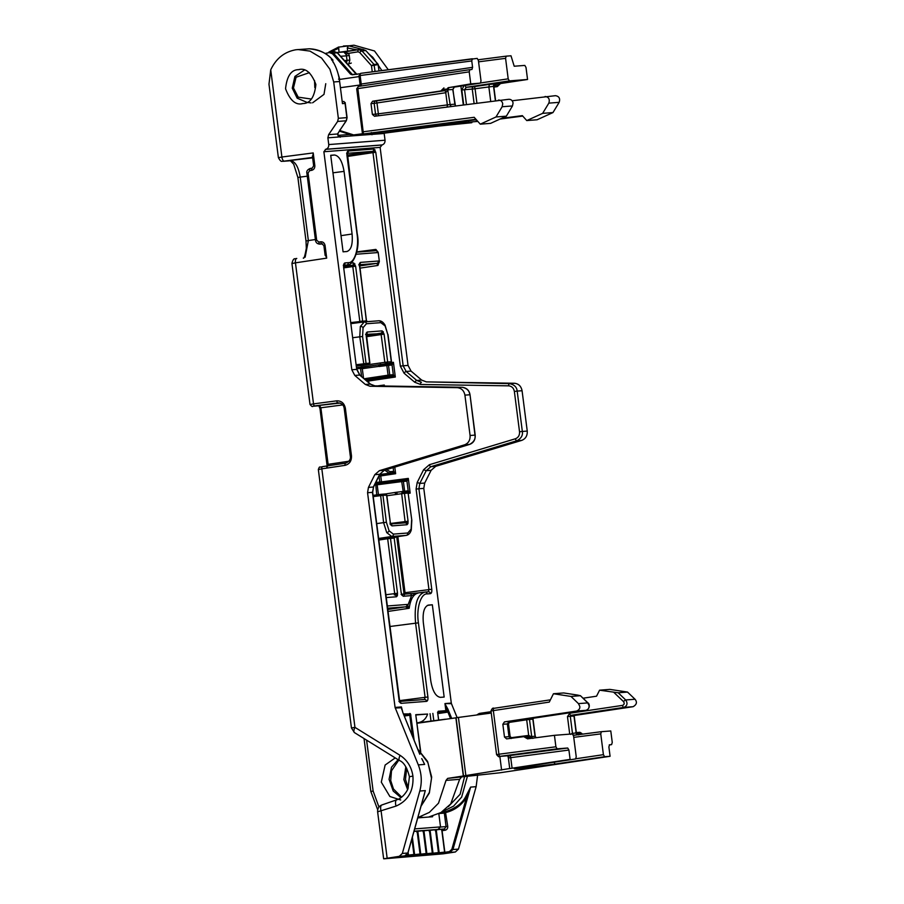 <?xml version="1.0" encoding="UTF-8"?>
<svg xmlns="http://www.w3.org/2000/svg" width="904" height="904" viewBox="0 0 904 904"><rect width="100%" height="100%" fill="white"/><g stroke="black" fill="none" stroke-linecap="round" stroke-linejoin="round"><path stroke-width="1.36" d="M298.546 69.653C305.597 67.687 311.371 72.625 315.88 84.467C314.513 97.146 310.185 103.508 302.885 103.553C295.845 105.519 290.06 100.581 285.551 88.728C286.918 76.06 291.257 69.698 298.546 69.653L299.393 69.563M342.198 101.564L343.983 101.485L345.057 103.429L346.876 117.633L338.356 118.288L333.7 81.97L339.633 81.507C338.571 73.597 336.152 66.659 332.378 60.681L331.406 59.596L332.265 59.528C327.497 53.528 319.835 49.957 309.292 48.793L295.992 49.743C284.534 51.743 276.104 58.432 270.725 69.834L268.974 84.208L278.375 157.601C281.539 163.567 282.308 160.483 283.155 161.307L283.155 161.307A4.271 3.842 -94.4 0 0 283.336 161.285L312.648 157.85M333.7 81.97L329.903 69.235L321.553 58.014L309.97 51.099L297.845 49.539M338.424 47.042L339.102 52.364L338.616 47.11L353.972 45.2L374.505 50.974L388.291 69.744M343.396 46.014L348.413 45.776L362.244 49.358M368.866 53.89L373.002 57.54L381.895 70.58M420.733 751.823L415.761 714.702L427.603 714.058C425.987 718.94 422.846 721.821 418.19 722.703L417.015 722.816M427.603 714.058L416.009 714.951M339.316 52.342L347.701 51.212L347.283 47.98L357.227 49.867M348.413 45.776L347.283 47.98M408.235 787.847L405.467 779.429L406.721 768.31M406.642 855.037L407.749 854.969L407.614 853.817M477.64 774.931L476.137 786.672L458.475 849.105L452.949 849.534L449.842 852.427L439.525 853.568L439.163 852.732L444.598 852.122L441.672 829.228L436.236 829.861L439.163 852.732L438.169 852.867M439.525 853.568L408.811 855.941L408.461 855.105L413.896 854.495L411.896 838.855M433.378 854.043L433.027 853.206L438.463 852.596L435.525 829.702L430.089 830.335L433.027 853.206L432.022 853.342M414.959 855.466L414.597 854.63L420.032 854.02L417.106 831.126L413.964 831.443M427.242 854.517L426.88 853.681L432.315 853.071L429.389 830.177L423.953 830.81L426.88 853.681L425.886 853.817M421.094 854.992L420.744 854.156L426.179 853.545L423.241 830.652L417.817 831.284L420.744 854.156L419.738 854.291M302.885 103.553L302.038 103.644M408.811 855.941L399.523 856.755L404.766 855.918L407.851 853.014L402.337 853.444L399.252 856.337L383.646 858.8L377.623 811.826C377.476 808.504 378.889 806.21 381.883 804.955L381.883 804.955A6.407 2.78 70.9 0 0 381.138 811.238L387.149 858.156M402.337 853.444L419.795 791.034C422.157 782.175 421.659 773.462 418.303 764.897L395.071 707.436L367.566 492.725L368.436 487.414L374.798 474.668L379.375 470.679L464.633 444.802C468.509 443.22 470.329 440.124 470.08 435.491L464.916 395.138C463.989 390.607 461.458 388.121 457.311 387.669L369.951 386.245L365.34 384.449L354.797 375.442L351.814 369.759L323.881 151.748L325.835 149.273L382.087 144.934C384.166 144.211 385.149 142.64 385.036 140.222L328.751 144.572C328.864 146.99 327.892 148.561 325.835 149.273M328.751 144.572L327.892 137.826L328.615 134.673L337.633 121.441L346.153 120.786L337.497 133.984A2.136 1.209 26.7 0 0 337.87 133.634L338.164 135.329A2.136 1.808 -57.6 0 0 338.096 135.295M338.356 118.288L337.633 121.441M270.725 69.834L281.901 157.013L313.213 152.934L312.716 156.765M339.633 81.507L342.458 103.632L345.057 103.429L345.158 102.502L347.091 117.633L346.153 120.786A2.136 0.633 -145.7 0 0 346.379 120.673L340.119 129.871A2.136 0.633 -145.7 0 1 339.893 129.984M351.814 369.759L356.707 369.374L343.633 267.313C343.418 264.748 343.859 263.29 344.955 262.928L348.3 262.668C354.617 263.256 359.272 247.809 357.001 233.763L346.955 155.375C346.74 152.81 347.181 151.352 348.277 150.991L373.872 149.013L375.793 152.29L403.15 365.792L408.043 365.408L380.121 147.397L323.881 151.748M346.82 251.527L343.079 251.82L330.717 155.296L334.446 155.002C339.079 155.737 342.277 161.195 344.062 171.376L352.085 234C352.922 244.261 351.17 250.103 346.82 251.527L347.046 251.504M451.299 703.086L451.458 703.674L444.96 703.572L451.299 703.086L423.795 488.375L418.902 488.759L431.773 589.272C431.988 591.837 431.547 593.295 430.462 593.657L427.106 593.917C420.789 593.329 416.134 608.776 418.416 622.833L427.908 696.973C428.123 699.538 427.682 700.995 426.586 701.357L400.992 703.335A2.136 1.921 -94.4 0 0 399.749 701.617L399.749 701.606A2.136 1.322 -30.4 0 1 399.817 702.431L372.674 492.341L367.566 492.725M403.489 713.945L410.54 713.9L414.122 740.15M438.621 720.092L437.717 713.007L438.237 711.256L445.864 710.668L444.96 703.572L446.881 709.595L447.943 709.222L445.265 704.397M428.428 605.081L432.338 604.776L444.158 697.063L440.417 697.346C435.796 696.611 432.587 691.153 430.801 680.972L423.321 622.585C422.484 612.324 424.247 606.482 428.598 605.058L428.259 605.104M423.208 761.439L421.727 758.614M401.715 709.414L401.41 706.939L402.901 712.702L419.75 754.23M423.603 796.718L423.942 795.791M421.072 806.018L429.377 792.39L431.513 778.333L427.942 762.671L417.851 749.348M422.258 759.529L424.643 764.411L418.303 764.897M382.189 804.899A6.407 2.78 70.9 0 0 381.883 804.955L396.777 799.803C403.003 798.221 408.054 789.667 408.043 788.344L409.41 776.694L412.925 776.107C413.795 790.717 408.167 800.718 396.031 806.085L377.623 811.826M313.213 152.934L314.829 165.568C314.931 168.133 313.857 169.726 311.62 170.336L309.676 170.63L308.061 173.003L316.671 240.193L318.818 242.046L320.773 241.786C323.078 241.752 324.502 242.984 325.067 245.504L326.694 258.137L295.45 262.838L313.518 403.873L336.774 400.834C341.396 400.754 344.266 403.229 345.373 408.246L351.475 455.819C351.656 460.972 349.52 464.147 345.046 465.345L321.835 468.837L354.956 727.37A6.407 2.384 121.8 0 0 354.424 732.59L399.557 760.58C403.805 762.219 407.094 767.586 409.41 776.694M326.694 258.137L325.27 254.691M309.292 48.793L309.337 48.793C318.536 49.144 326.423 52.929 332.988 60.139L332.265 59.528L333.214 62.512M340.13 129.622A2.136 0.633 -145.7 0 1 340.119 129.871L337.87 133.634M328.615 134.673L337.497 133.984L338.424 136.628A4.271 3.842 -94.4 0 0 338.458 137.012L327.892 137.826M382.087 144.934L380.121 147.397M351.294 63.054L350.029 63.54M384.143 133.182L385.036 140.222M408.043 365.408L411.049 371.092L421.671 380.087L426.326 381.883L514.41 383.251C518.591 383.703 521.145 386.189 522.071 390.72L527.247 431.072C527.484 435.694 525.653 438.802 521.732 440.384L435.728 466.317L431.106 470.317L424.688 483.064L423.795 488.375M451.458 703.674L457.108 717.527M384.29 858.789L443.152 853.828L455.356 851.997L458.475 849.105M375.793 152.29L372.979 152.629L400.336 366.131L403.15 365.792L406.156 371.465L416.778 380.471L421.671 380.087M373.872 149.013A2.136 1.921 85.6 0 1 372.256 151.397L372.979 152.629L347.317 156.471M348.3 262.668A2.136 1.921 85.6 0 1 346.684 265.053L347.102 265.008C351.249 266.827 360.945 251.188 357.216 233.752L347.351 153.002L346.639 153.375M305.156 257.188L308.354 240.577L315.383 239.526M307.27 176.178L300.218 177.094C298.444 166.844 295.235 161.387 290.602 160.72A4.271 3.842 -94.4 0 1 290.421 160.742L293.71 164.212L297.879 177.489L300.218 177.094L308.354 240.577L306.004 240.972L306.32 248.227C305.01 255.674 304.004 258.962 303.281 258.081M450.531 718.533L446.881 709.595L447.209 712.216L445.864 710.668A0.859 0.768 85.6 0 1 445.22 711.617L447.209 712.216L437.875 713.606M401.455 707.945L402.901 712.702M424.948 592.063L425.038 592.052A2.136 1.921 -94.4 0 0 424.948 592.063C417.162 594.459 414.043 604.832 415.591 623.161L425.095 697.312L424.428 699.504L399.658 701.425M432.338 604.776L427.321 605.42M402.947 712.804L419.84 754.252M401.432 707.775L395.217 708.013M310.648 404.404L313.518 403.873A2.136 0.949 82.6 0 0 314.716 405.919L340.062 403.071M338.458 137.012L338.424 136.628A2.136 1.729 -44.3 0 0 338.039 135.216M338.107 135.363L338.164 135.329A2.136 1.808 -57.6 0 1 338.921 136.866L384.177 133.476M467.379 776.434L461.65 797.102L453.605 806.119L442.158 811.792L446.135 811.487C455.797 808.086 462.26 803.249 465.526 797L470.622 787.101L466.52 797.475L465.526 797M431.106 470.317L426.213 470.701L419.795 483.437L418.902 488.759L416.089 489.098L417.196 482.453L423.614 469.707L429.389 464.712L515.393 438.768C518.342 437.592 519.721 435.265 519.529 431.784L514.365 391.432C513.664 388.031 511.754 386.166 508.613 385.838L420.518 384.471L414.71 382.222L404.088 373.228A2.136 0.689 -49.7 0 1 406.156 371.465L411.049 371.092M375.883 249.414L378.177 252.284L377.646 252.578A2.136 1.921 -94.4 0 0 375.488 250.724L375.883 249.414L356.786 251.888M359.532 265.979L376.731 263.403A2.136 1.921 -94.4 0 0 378.347 261.019L379.364 261.527L378.177 252.284M379.364 261.527L377.94 265.448L359.815 268.16M403.523 594.211A0.859 0.768 -94.4 0 1 403.523 594.165L409.422 593.759A2.136 1.921 85.6 0 1 411.58 595.612L418.349 592.911L424.654 592.097M409.422 593.759L418.642 592.877C413.648 593.871 410.506 599.002 409.196 608.279L387.929 611.443M339.87 52.308L343.418 52.025M338.582 48.319L331.056 51.765M364.041 738.557L370.821 791.452L373.126 791.068L378.957 807.046M400.698 799.995L389.895 796.514L381.296 782.152L385.127 765.044L395.229 757.902M398.133 759.699L391.511 767.225L389.07 779.338L393.229 791.056L400.992 797.633M372.923 133.769A2.136 1.842 -133.4 0 1 373.115 134.221L373.567 133.916A4.271 3.842 -94.4 0 0 373.601 134.289M372.278 56.726L371.555 56.895M373.149 58.692L373.002 57.54M476.137 786.672L470.622 787.101L452.949 849.534L451.853 849.285L466.52 797.475C461.582 805.125 454.972 810.063 446.678 812.289L445.423 811.668L447.751 826.403C447.83 828.459 446.96 829.725 445.152 830.222L442.079 830.674L444.847 852.291L443.717 852.438M391.308 362.583L393.432 362.312L395.319 377.024L393.308 374.708L392.065 365.035L393.432 362.312L390.765 363.916A1.277 1.153 85.6 0 1 390.81 363.916A1.277 1.153 84.4 0 1 392.065 365.035L388.517 365.306L389.76 374.979L393.308 374.708A1.277 1.153 86.7 0 1 392.325 376.132L395.319 377.024L368.583 381.025L367.86 379.804L392.325 376.132L388.788 376.414L388.065 375.183L389.76 374.979A1.277 1.153 85.6 0 1 388.788 376.414L365.51 379.895M384.245 364.764L385.771 363.306M407.195 492.228L410.19 493.121L408.179 490.804L406.936 481.131L408.303 478.408L405.636 480.013A1.277 1.153 85.6 0 1 405.681 480.013A1.277 1.153 84.4 0 1 406.936 481.131L401.704 481.606L402.099 480.284A1.277 1.153 85.6 0 1 403.387 481.403L404.63 491.075A1.277 1.153 85.6 0 1 404.303 492.16M381.375 482.985L381.499 481.888L408.303 478.408L410.19 493.121L408.371 493.392M394.788 467.119L395.636 473.707L380.742 475.933L380.019 474.713L392.641 472.815L395.636 473.707L393.624 471.391L393.138 467.617M383.94 386.008L384.279 385.036L382.889 385.997M401.071 594.403L401.896 594.538A2.136 1.322 149.6 0 1 401.896 594.538A2.136 1.921 85.6 0 1 403.139 596.267L411.58 595.612L407.975 605.002A2.136 1.548 141.4 0 1 405.794 607.047L409.196 608.279L407.049 604.46A2.136 1.921 85.6 0 1 405.433 606.844L405.794 607.047M387.68 609.488L405.433 606.844L387.522 608.222M405.636 855.376L405.048 856.291L405.625 856.19C407.116 856.167 407.828 855.76 407.749 854.969M411.783 854.901L411.196 855.817L411.783 855.715C413.264 855.692 413.964 855.286 413.896 854.495M417.897 855.24L417.908 855.24C419.399 855.218 420.111 854.811 420.032 854.02M424.066 853.952L423.479 854.868L424.066 854.766M430.202 853.478L429.615 854.393L430.191 854.291C431.683 854.269 432.394 853.862 432.315 853.071M436.316 853.817L436.327 853.817C437.818 853.794 438.53 853.387 438.463 852.596M442.485 852.529L441.898 853.444L442.485 853.342M417.75 817.894L432.53 816.753L432.79 815.883L432.53 816.753M343.384 51.81L347.701 51.212M386.528 469.628L390.076 471.662L393.624 471.391A1.277 1.153 86.7 0 1 392.641 472.815L379.77 474.487M344.729 265.369A2.136 1.921 85.6 0 1 343.802 265.934L352.074 265.313A2.136 1.921 -94.4 0 0 353.69 262.928L351.147 263.132M366.335 335.384L380.561 333.248A2.136 1.921 -94.4 0 0 382.177 330.875L367.182 332.028L366.256 333.101L369.872 363.069L368.323 364.583A1.277 0.565 81.4 0 0 368.346 364.572A1.277 0.565 81.4 0 0 368.323 364.583L356.492 366.03M401.794 594.346L418.495 592.9M414.676 828.9L440.53 826.9L438.835 813.736M384.708 470.17L389.104 473.097A1.277 1.153 85.6 0 0 390.076 471.662M445.864 812.493L445.378 811.679L444.339 813.103L446.678 812.289M441.92 811.95L445.423 811.668M387.206 364.199L380.686 365.046L379.171 366.504L386.833 365.51L387.228 364.199A1.277 1.153 85.6 0 1 388.517 365.306L386.833 365.51L388.065 375.183L364.188 378.753M392.053 365.035A1.277 1.153 85.6 0 0 390.81 363.916L379.974 365.544L380.516 363.589M378.347 261.019L360.368 262.409A2.136 1.921 85.6 0 1 359.566 264.454M390.494 523.472L408.066 521.224L404.495 493.358L408.111 493.075L411.817 520.286L408.111 493.075A1.277 1.153 -94.4 0 0 406.811 491.968L403.32 492.239L401.704 481.606L377.171 484.793L378.437 494.646M408.167 490.804A1.277 1.153 85.6 0 1 407.602 492.081A1.277 1.153 86.7 0 0 408.179 490.804L395.297 492.42L397.15 493.482M386.155 597.578L396.46 596.776A2.136 1.921 -94.4 0 0 394.393 594.911L394.393 594.911A2.136 1.921 -94.4 0 0 394.302 594.922L394.393 594.911M356.73 367.86L361.204 367.51L360.56 368.47L362.301 368.685L363.521 378.188M440.53 826.9L438.078 829.341L436.462 829.589M374.538 365.397L361.204 367.51L362.301 368.685L379.149 366.335L378.426 365.103L379.307 364.73M350.933 322.581L366.346 320.83L359.589 264.375A2.136 1.401 16.7 0 0 359.442 263.482L360.368 262.409M395.997 536.637L394.178 538.106L401.206 592.99L403.139 596.267M395.308 493.324L395.534 492.612M396.46 596.776L397.387 595.702L397.511 593.273L394.698 593.612L394.302 594.922M343.791 266.556L352.074 265.313L352.797 266.544L355.622 266.205L362.651 321.089L359.826 321.44L361.035 322.321M378.584 538.468L391.748 536.49L386.742 532.625L383.578 522.58L380.516 494.375L373.058 495.347L381.657 494.251A1.277 1.153 85.6 0 1 382.946 495.358L373.216 496.59M359.532 265.912L366.493 320.818M396.506 536.547L394.178 538.072L387.669 538.716L390.483 538.388L389.974 537.044L387.669 538.716L378.787 540.05M406.404 535.349L395.15 537.032L406.359 535.36C408.721 534.852 410.371 533.066 411.275 529.981L411.275 529.981A2.136 1.401 -163.3 0 0 411.128 529.1L407.783 532.998L393.364 534.117L389.082 530.806L386.392 522.241L376.685 523.608M363.939 364.922L359.769 336.796L360.334 326.468L364.346 321.892A2.136 1.921 -94.4 0 0 364.255 321.903M386.392 522.241L382.946 495.358L386.573 495.076L390.313 522.602L386.788 495.076L385.33 493.957A1.277 1.153 85.6 0 1 386.573 495.076L385.612 495.268M390.099 522.614L390.844 524.975A2.136 1.322 -30.4 0 0 390.777 524.162A2.136 1.921 85.6 0 1 392.02 525.891L407.003 524.727A2.136 1.921 -94.4 0 0 404.935 522.862L404.935 522.862A2.136 1.921 -94.4 0 0 404.845 522.874L390.675 523.97L404.935 522.862M365.069 364.775A1.277 1.153 -94.4 0 0 366.041 363.351L362.594 336.469L363.058 327.655L366.414 323.756L380.833 322.649L385.104 325.948L387.805 334.514L391.285 361.736L387.669 362.007L384.098 334.141L366.493 336.695M367.182 332.028A2.136 1.921 85.6 0 1 366.38 334.073M435.344 830.821L436.236 829.861M429.197 831.296L430.089 830.335M423.061 831.77L423.953 830.81M416.913 832.245L417.817 831.284M366.346 320.83L367.295 321.666M362.47 322.344L362.651 321.112M506.342 116.175L490.612 123.362L480.273 124.164L496.002 116.966L506.342 116.175L512.478 105.949L513.077 102.999C512.511 100.491 511.076 99.259 508.771 99.293L374.437 116.266M496.002 116.966L502.138 106.74L502.737 103.802C502.172 101.293 500.737 100.05 498.432 100.084M359.702 73.812L352.244 74.783M359.171 75.71L360.798 73.326L477.188 58.398L478.385 60.444L481.018 80.942L480.352 83.134L470.758 83.88L469.221 71.845L469.877 69.664L471.944 69.495L472.577 67.314L471.764 60.952L472.419 58.76L360.82 73.326A2.136 0.949 82.6 0 0 360.798 73.326A2.136 0.949 82.6 0 0 360.131 75.518L471.764 60.952M478.566 61.834L505.573 58.342L506.229 56.15L510.997 55.788L514.207 66.229L524.817 65.416L526.015 67.461L527.552 79.484L509.393 80.885L508.195 78.84L480.702 82.931M506.206 56.15L478.25 59.766L506.229 56.15M352.266 74.783L350.503 74.151L352.899 74.716M337.565 53.133A2.136 0.61 138.5 0 0 337.52 52.884A2.136 0.61 138.5 0 0 337.282 52.816L356.097 74.071M505.573 58.342L508.195 78.84M465.797 121.102L465.978 122.469L446.293 124.854L446.147 123.667M378.957 70.964L378.222 64.613L371.465 65.676L374.007 64.433L361.95 50.906L358.617 49.652A2.136 0.915 -99.1 0 1 358.617 49.652L337.158 52.511M444.598 123.859L444.745 125.046L386.449 132.877A2.136 0.915 82.6 0 0 386.471 132.877A2.136 0.915 82.6 0 0 386.494 132.865M463.978 85.62L461.82 90.016L464.566 89.688L466.261 87.292A2.136 0.847 -98.4 0 1 465.164 85.439M465.978 122.469L468.724 122.153L468.543 120.74M444.745 125.046L446.293 124.854M526.761 120.571L542.637 113.362L552.977 112.559L537.1 119.769L526.761 120.571L522.354 115.633L501.607 118.334M477.832 121.418L468.724 122.153M454.35 87.078A2.136 1.017 -98.6 0 1 454.316 87.089A2.136 1.017 -98.6 0 1 454.283 87.089L452.746 89.462L455.446 105.7M454.316 87.089L452.96 89.462L448.26 89.812A2.136 1.921 85.6 0 1 449.876 87.428L480.352 83.134L454.316 87.089M451.299 106.243A2.136 1.921 85.6 0 1 450.147 104.548L454.848 104.197L455.322 105.418M469.843 69.664L358.492 86.4A2.136 0.949 81.4 0 0 357.86 88.592L363.453 133.95L371.86 133.306L354.323 135.702L389.658 131.035M360.312 86.129L361.227 84.049L472.577 67.314M340.548 56.297L346.447 55.845L346.006 54.398L348.616 53.336L358.007 51.833A2.136 0.915 -99.1 0 1 358.583 49.652L358.583 49.652M383.138 133.317A2.136 1.288 82.3 0 0 383.172 133.317A2.136 1.288 82.3 0 0 383.194 133.306A2.136 1.333 82.2 0 0 383.217 133.306L438.937 126.051A2.136 0.915 -97.4 0 1 438.937 126.051L386.471 132.877M490.68 101.101L488.838 86.694L489.527 84.366L500.5 83.541L527.552 79.484M552.977 112.559L559.169 102.333C560.356 98.48 559.113 96.265 555.44 95.677L512.161 100.762M545.101 96.479C548.773 97.056 550.016 99.282 548.83 103.135L542.637 113.362M471.617 122.718A2.136 1.921 -94.4 0 0 471.798 122.707A2.136 0.915 82.6 0 0 471.82 122.707A2.136 0.915 82.6 0 0 471.843 122.707L438.937 126.051L461.413 123.509A2.136 1.921 -94.4 0 0 461.503 123.509M380.143 133.713A2.136 1.921 -94.4 0 0 380.234 133.702L381.217 133.577A2.136 1.254 82.3 0 0 381.217 133.577L383.217 133.306M380.324 133.702L381.104 132.854L380.324 133.702A2.136 1.921 -94.4 0 1 380.234 133.702L374.957 134.12M374.188 134.041L371.363 133.464M476.329 119.723L390.087 130.978M470.758 83.88L449.876 87.428M325.09 53.494L334.243 51.528L337.52 52.884L356.922 74.41M330.05 51.856L333.373 53.11L337.282 52.816L334.231 51.528M346.006 54.398L343.859 52.003L348.616 53.336L349.26 55.506L349.848 60.059L348.424 65.201M372.256 71.834L371.465 65.676L359.679 52.466A2.136 0.588 -41.7 0 1 361.95 50.906L365.86 50.601L362.527 49.347M358.899 49.618L362.809 49.313L365.973 50.726M500.5 83.541L498.918 85.066L494.013 85.451L493.765 86.309L475.075 88.75A2.136 0.915 81.5 0 0 473.877 86.705L489.527 84.366M493.866 87.123L497.347 86.603L498.918 85.066M493.584 86.897L494.013 85.451A2.136 1.921 85.6 0 1 495.584 83.914L493.765 86.309L495.573 100.457M378.064 115.791A2.136 0.915 82.6 0 0 378.369 113.814L450.147 104.548L447.74 89.869L448.836 87.53A2.136 1.921 -94.4 0 0 447.265 89.067L442.372 89.439L443.932 87.914M385.567 131.577L386.528 131.442M374.527 116.254L372.38 114.401L371.002 103.61L372.606 101.225L440.802 90.976L442.372 89.439M362.594 133.204L363.397 131.758L474.182 117.294L480.273 124.164M469.82 69.664L358.526 86.4A2.136 0.949 81.4 0 0 358.492 86.4L356.696 88.784L362.368 133.08L363.408 133.95A0.859 0.768 85.6 0 1 363.419 133.95L363.431 133.95A0.859 0.768 85.6 0 0 363.464 133.95L363.464 133.95A0.859 0.768 86.7 0 1 363.408 133.95L371.826 133.306A0.859 0.768 85.6 0 1 371.793 133.306M379.036 70.953L378.019 64.15L365.86 50.601L378.03 64.274M447.039 106.796A2.136 0.915 -97.4 0 0 447.322 104.853L445.762 92.728L447.74 89.869L447.265 89.067L444.565 90.682L440.802 90.976M359.397 135.193L360.041 135.261M337.904 73.145L339.78 79.416L359.069 76.58M360.413 84.942L340.424 87.699M372.606 101.225L375.781 100.988A2.136 0.915 -98.5 0 1 376.979 103.033L378.369 113.814L375.544 114.153A2.136 1.921 -94.4 0 0 376.945 115.938M339.78 79.416L339.429 80.106M339.723 79.416L338.548 79.134M325.756 83.71L323.994 94.378L312.592 102.807M311.055 102.92L306.908 102.344L297.156 98.163L292.263 88.151L294.919 76.433L304.399 70.094M401.658 797.147L393.477 789L390.709 780.57L391.5 770.796L398.8 760.117M405.817 766.795L403.862 779.553L407.568 789.486M533.529 718.217A2.136 0.949 -98.6 0 1 533.496 718.217L585.882 710.341A2.136 0.949 -98.6 0 1 585.86 710.341C588.109 709.753 589.193 708.16 589.08 705.583L587.758 702.905L578.447 703.617L579.758 706.295C580.153 708.42 579.08 710.013 576.537 711.064L504.455 721.9L533.473 718.217A2.136 0.949 -98.6 0 1 533.473 718.217L585.86 710.341L576.537 711.064M456.057 717.708L463.503 775.858L464.283 775.835L447.649 778.4L499.663 772.818L610.076 756.286L604.618 756.716L603.409 754.67L575.927 758.75M604.618 756.716L555.361 764.027L516.828 768.728C511.144 769.067 514.997 768.197 528.388 766.106L570.108 759.383L509.777 768.569M512.071 768.106L510.726 757.654L508.387 758.004L509.732 768.524L463.933 775.858M464.283 775.835L463.334 776.039L455.876 717.844L456.836 717.663M573.746 737.37L600.753 733.879L601.409 731.686L610.788 730.963L612.257 742.433L611.59 744.625L609.522 744.783L608.889 746.964L610.076 756.286M461.277 777.35L459.639 779.327L446.022 780.389L447.649 778.4M417.84 817.589L429.355 812.391L438.508 803.181L446.022 780.389M417.072 723.268L455.876 717.844M491.256 713.053L456.486 717.697M570.108 759.383L568.921 750.06L567.712 748.015L557.113 748.828L555.903 746.783L554.434 735.325L572.368 733.935L573.565 735.98L576.232 756.772L575.599 758.953L528.411 766.106A2.136 1.017 81.4 0 0 528.411 766.106A2.136 1.017 81.4 0 0 528.444 766.106M488.533 713.414L489.414 711.934L479.278 713.437L476.781 714.951M418.01 816.979L423.614 817.442M428.586 817.058L440.96 812.549L450.7 803.938L459.639 779.327M445.356 719.211L417.026 722.917M508.353 757.88L507.652 755.281M509.72 768.536L508.376 757.993L508.862 755.687A2.136 1.966 85.9 0 1 508.76 755.699L508.76 755.699A2.136 1.966 85.9 0 1 508.669 755.71M508.76 755.699L508.455 755.721A2.136 1.921 85.6 0 0 508.545 755.721L509.528 755.608A2.136 0.949 -97.4 0 1 510.726 757.654L568.921 750.06M600.753 733.879L603.409 754.67M583.069 698.216L596.55 696.193L599.578 690.181L609.827 689.39L627.5 692.057L618.178 692.78L599.578 690.181M489.414 711.934L491.098 711.798M570.673 734.387L572.153 733.347L576.176 733.031L578.763 734.873L576.729 733.788L581.758 733.404L582.391 734.15M574.3 715.493L633.105 706.691C636.71 704.623 637.354 702.137 635.026 699.244L627.5 692.057M581.758 733.404L579.916 732.308L576.334 732.59L579.826 732.319M609.251 744.93L611.612 744.613L609.251 744.919M573.396 735.167A2.136 1.605 -95.5 0 0 573.95 735.234L601.409 731.686L573.441 735.336M569.723 734.138L567.475 716.612L569.746 713.279A2.136 0.915 81.5 0 0 570.944 715.324L574.774 715.087L574.209 715.991L576.402 733.144M578.447 703.617L570.978 696.43L553.451 693.741L549.282 702.092L491.414 710.906M554.434 735.325L527.484 738.839M527.574 738.828L525.665 737.743L531.066 737.325L532.874 738.421L530.897 736.545L531.688 736.477L529.495 719.426L526.682 719.787L526.207 718.974M525.665 737.743L523.744 736.658L530.897 736.545L528.682 735.415L528.444 736.285L523.924 736.636M523.744 736.658L506.534 738.896M506.624 738.884L504.477 737.031L502.85 724.285L504.455 721.9M572.153 733.347A2.136 1.605 -95.5 0 0 572.3 733.935M573.95 735.234L574.537 735.178M575.532 732.647L578.65 734.884M573.046 716.205L573.995 715.991A0.859 0.768 85.6 0 1 574.639 715.041M553.451 693.741L563.689 692.95L577.78 695.108L580.289 695.707L570.978 696.43M585.882 710.341C590.945 708.623 589.182 703.052 587.995 702.962L580.402 695.651L587.758 702.905A2.136 0.667 133.9 0 1 587.995 702.962A2.136 0.667 133.9 0 1 588.075 703.233M408.111 852.382L408.461 855.105L407.455 855.24M412.36 837.172L414.597 854.63L413.603 854.766M345.046 465.345A2.136 0.949 -98.6 0 1 345.667 463.164L322.502 466.645A2.136 0.949 81.4 0 0 322.468 466.645C318.886 467.899 320.039 465.481 318.332 469.458L351.441 727.957L354.956 727.37L400.099 755.36C407.263 760.072 411.546 766.987 412.925 776.107M324.118 245.696L325.067 245.504M320.773 241.786A2.136 0.949 82.6 0 0 321.971 243.831L323.903 245.696L325.146 255.425M318.818 242.046A2.136 0.949 82.6 0 0 320.027 244.091L322.129 243.82M316.671 240.193L315.496 240.385C315.88 242.701 317.327 243.944 319.846 244.114L322.581 243.888M308.061 173.003L306.897 173.206L315.496 240.385M309.676 170.63A2.136 0.949 -98.6 0 1 310.298 168.438A2.136 0.949 -98.6 0 1 310.332 168.438L312.219 168.155A2.136 0.949 -98.6 0 1 312.276 168.144M311.62 170.336A2.136 0.949 -98.6 0 1 312.242 168.144L310.298 168.438C307.496 169.59 306.354 171.172 306.897 173.206M314.829 165.568L313.654 165.771L312.242 168.144M279.02 157.578L281.901 157.013A4.271 1.898 82.6 0 0 284.297 161.115L312.592 157.42M343.633 267.313L356.707 369.374L359.69 375.058L354.797 375.442M365.34 384.449L370.233 384.064L359.69 375.058A2.136 0.712 -49.5 0 1 359.928 375.126A2.136 0.712 -49.5 0 1 360.029 375.341M457.311 387.669L369.951 386.245M464.916 395.138L469.809 394.765C469.458 390.788 466.927 388.291 462.204 387.285A2.136 0.949 -89.1 0 1 462.238 387.285C466.679 387.872 469.278 390.358 470.023 394.754L475.199 435.106C475.414 439.819 473.549 442.915 469.605 444.406L384.347 470.283A2.136 0.927 73.1 0 0 384.437 470.249M470.08 435.491L474.984 435.106L470.023 394.754M464.633 444.802L469.526 444.418C473.82 442.146 475.64 439.039 474.984 435.106L475.199 435.106M379.375 470.679L384.268 470.306L469.526 444.418A2.136 0.927 73.1 0 0 469.605 444.406M368.436 487.414L373.329 487.03L379.691 474.295L384.347 470.283A2.136 0.927 73.1 0 1 384.268 470.306L379.691 474.295L374.798 474.668M400.992 703.335L399.817 702.431M399.071 700.058L372.459 492.341L373.567 486.928L372.674 492.341M395.071 707.436L401.41 706.939L401.658 708.917M420.484 751.574L415.761 714.702M432.858 713.38L433.807 720.725M419.795 791.034L425.309 790.604L407.885 852.901M396.031 806.085A6.407 2.78 -109.1 0 1 396.777 799.803M400.099 755.36A6.407 2.384 121.8 0 0 399.557 760.58M345.701 463.153A2.136 0.949 -98.6 0 0 345.667 463.164L322.468 466.645A2.136 0.949 81.4 0 0 321.835 468.837L318.976 469.447M351.475 455.819L350.3 456.011L344.209 408.45C343.701 405.037 341.701 403.173 338.232 402.856L338.243 402.856M345.373 408.246L344.209 408.45M336.774 400.834A2.136 0.949 82.6 0 0 337.983 402.879L338.232 402.856M314.716 405.919L338.491 402.845M312.592 406.28A2.136 1.921 -94.4 0 0 312.716 406.269C312.49 407.026 311.597 406.404 310.004 404.427L291.935 263.437C293.71 256.318 295.608 259.73 295.597 258.646L296.772 258.454A4.271 1.898 81.4 0 0 296.715 258.454A4.271 1.898 81.4 0 0 295.45 262.838L292.58 263.426M330.74 155.488L334.446 155.002M284.297 161.115L283.336 161.285M343.983 101.485L342.209 101.621M346.39 120.401A2.136 0.633 -145.7 0 1 346.379 120.673L347.091 117.633M325.35 149.397L381.59 145.047M375.058 149.928A2.136 1.322 149.6 0 1 372.708 151.736M348.277 150.991A2.136 1.921 85.6 0 1 347.283 153.16M347.226 153.33L372.256 151.397L347.147 155.16M344.955 262.928A2.136 1.921 85.6 0 1 343.961 265.098M347.102 265.008L343.904 265.267M341.011 235.673L352.085 234M344.062 171.376L332.954 172.822M374.923 385.861A2.136 0.949 90.9 0 0 374.877 385.861A2.136 0.949 90.9 0 0 374.844 385.861L370.233 384.064A2.136 0.712 -49.5 0 1 370.471 384.132A2.136 0.712 -49.5 0 1 370.561 384.336M437.83 712.194L445.22 711.617A0.859 0.768 -93.3 0 0 445.864 710.668M438.237 711.256A0.859 0.768 85.6 0 1 437.841 712.115M430.044 713.708L430.993 721.087M410.913 715.075L409.783 715.211L412.45 736.025M410.54 713.9L409.783 715.211L404.337 716.036M409.953 713.448A0.859 0.768 85.6 0 1 409.297 714.397L409.602 714.623M403.839 714.815L409.297 714.397L403.998 715.188M426.586 701.357A2.136 1.921 -94.4 0 0 424.428 699.504M427.908 696.973L399.398 700.656M418.416 622.833L389.861 626.506M427.106 593.917A2.136 1.921 -94.4 0 0 425.038 592.052L428.394 591.792A2.136 1.921 -94.4 0 0 428.304 591.804L425.129 592.052M430.462 593.657A2.136 1.921 -94.4 0 0 428.394 591.792M431.773 589.272L428.959 589.611L428.304 591.804M416.089 489.098L428.959 589.611L403.918 592.854L396.732 536.806M417.196 482.453L419.795 483.437L424.688 483.064M400.088 855.805L399.5 856.721L404.777 855.907L399.252 856.337M319.485 405.749A2.136 1.921 -94.4 0 0 319.575 405.738L312.716 406.269A2.136 1.921 -94.4 0 0 312.807 406.269M290.24 160.754A4.271 3.842 -94.4 0 0 290.421 160.742L283.155 161.307M319.575 405.738A2.136 1.921 -94.4 0 0 319.666 405.738L320.863 407.783L319.7 407.975L318.852 405.568M319.914 407.975L326.943 464.543L328.118 464.34L320.863 407.783L342.729 404.924M327.158 464.532L326.762 466.916M327.451 466.532L328.118 464.34L348.921 461.221M373.126 791.068L366.606 740.15M451.684 718.386L447.943 709.222M423.614 469.707L426.213 470.701L430.835 466.701L435.728 466.317M521.732 440.384L516.839 440.756L430.835 466.701A2.136 0.904 -106.8 0 1 429.389 464.712M527.247 431.072L522.342 431.445C523.009 435.378 521.179 438.485 516.839 440.756A2.136 0.904 -106.8 0 1 515.393 438.768M522.071 390.72L517.178 391.104L522.342 431.445L519.529 431.784M514.41 383.251L509.528 383.635C514.274 384.629 516.828 387.127 517.178 391.104L514.365 391.432M426.326 381.883L509.528 383.635A2.136 0.915 90.9 0 0 508.613 385.838M400.336 366.131L404.088 373.228M367.058 381.217L368.583 381.025L368.798 382.697M377.612 385.906L384.279 385.036L384.403 386.019M378.934 476.148L380.742 475.933L381.499 481.888L376.279 482.363L375.578 483.177L376.753 494.861M397.862 536.637L405.048 592.719L404.382 594.911M437.773 712.736L445.22 711.617M455.356 851.997L449.842 852.427L449.367 851.613L444.847 852.291L445.322 853.105M371.589 133.758A2.136 1.921 85.6 0 1 371.973 134.764M338.209 135.351L349.825 134.459L338.209 135.351A2.136 1.921 85.6 0 1 340.175 137.227M464.543 776.852L460.125 794.254L448.316 806.65M414.71 382.222A2.136 0.689 -49.7 0 1 416.778 380.471L421.433 382.256A2.136 0.915 90.9 0 0 420.518 384.471M359.509 264.736L376.731 263.403L377.94 265.448M379.036 475.956A1.277 1.153 85.6 0 0 379.047 476.137L379.816 482.092A1.277 1.153 85.6 0 0 380.494 483.098M406.676 855.93A0.859 0.768 -94.4 0 0 407.32 854.969M412.823 855.455A0.859 0.768 -94.4 0 0 413.467 854.495M418.959 854.981A0.859 0.768 -94.4 0 0 419.603 854.02M425.106 854.506A0.859 0.768 -94.4 0 0 425.75 853.545M431.242 854.031A0.859 0.768 -94.4 0 0 431.886 853.071M437.378 853.557A0.859 0.768 -94.4 0 0 438.033 852.596M443.525 853.082A0.859 0.768 -94.4 0 0 444.169 852.122M451.853 849.285L449.367 851.613M387.33 364.188L390.754 363.916M375.578 250.713L356.73 252.171L375.488 250.724M403.523 594.165L403.918 592.854M377.567 483.482L402.099 480.284L377.556 483.482A1.277 1.153 85.6 0 1 376.279 482.363M402.201 480.284L405.625 480.013M402.099 480.284L405.681 480.013A1.277 1.153 85.6 0 1 406.924 481.131M393.613 471.391A1.277 1.153 85.6 0 1 392.641 472.815M366.877 381.059A1.277 1.153 85.6 0 1 367.86 379.804L365.6 379.974M393.296 374.708A1.277 1.153 85.6 0 1 392.325 376.132M356.843 368.753L360.56 368.47L361.589 376.539M447.751 826.403L446.067 826.606L444.339 813.103L439.287 813.498M441.853 830.708L441.355 829.454M441.694 829.397L444.429 828.991L445.152 830.222M414.032 831.205L444.429 828.991L446.067 826.606L440.53 827.036M356.21 254.239L377.646 252.578M375.578 483.177A1.277 0.836 -163.3 0 0 377.217 483.877L377.171 484.793L375.488 484.996M385.793 594.764L394.698 593.612L387.669 538.727M407.049 604.46L387.24 605.996M359.826 321.428L352.797 266.544L343.916 267.866M368.685 364.493A1.277 1.153 -94.4 0 0 369.657 363.069L356.323 364.719M366.131 335.531L369.657 363.069L368.708 363.272M353.69 262.928L355.622 266.205M359.317 265.923L359.442 263.482M394.178 538.106L401.206 592.99M397.511 593.273L390.483 538.388M401.432 592.979L401.896 594.538A2.136 1.322 149.6 0 1 401.952 595.352M395.297 492.42L385.59 493.957M397.387 595.702A2.136 1.401 -163.3 0 0 394.652 594.516M352.526 265.652A2.136 1.322 -30.4 0 0 354.876 263.844M362.594 336.469L352.865 337.7M381.759 494.239L385.273 493.968A1.277 1.153 85.6 0 1 385.33 493.957L380.527 494.375M407.003 524.727L407.93 523.653A2.136 1.401 -163.3 0 0 405.207 522.467L401.67 493.697L386.878 495.765M402.031 492.386L403.252 492.239A1.277 1.153 -94.4 0 0 403.184 492.251L402.054 492.386L401.67 493.697L404.495 493.358A1.277 1.153 -94.4 0 0 403.252 492.239L406.868 491.957L408.325 493.075M356.696 367.612L374.448 365.408M360.832 365.702L384.844 362.346L381.002 333.599L366.335 334.356M417.128 831.318L417.942 831.262M423.275 830.844L424.078 830.787M429.411 830.369L430.225 830.313M435.547 829.895L436.361 829.838M378.414 365.103L379.126 366.335M374.493 365.408L389.94 363.238A1.277 0.565 -98 0 1 389.94 363.238A1.277 0.565 -98 0 1 389.929 363.238M387.805 334.514L385.047 325.135A2.136 1.322 149.6 0 1 385.104 325.948M390.313 363.159A1.277 1.153 85.6 0 0 391.285 361.736L390.336 361.928M378.618 538.739L396.449 536.558M395.297 493.324L395.297 492.601M363.973 321.937L351.068 323.621M385.556 363.577L384.844 362.346L387.669 362.007A1.277 1.153 85.6 0 1 386.686 363.442M364.436 321.892L378.674 320.796A2.136 1.921 85.6 0 1 380.833 322.649M384.098 334.141L382.177 330.875M407.783 532.998A2.136 1.921 85.6 0 1 406.167 535.383L391.748 536.49A2.136 1.921 -94.4 0 0 393.364 534.117M407.93 523.653L408.066 521.224M390.844 524.975L392.02 525.891M411.602 520.297L411.128 529.1M386.742 532.625A2.136 1.322 -30.4 0 0 389.082 530.806M366.414 323.756A2.136 1.921 -94.4 0 0 364.346 321.892L378.765 320.784C381.115 320.66 383.206 322.118 385.047 325.135M360.334 326.468A2.136 1.401 16.7 0 1 363.058 327.655M366.346 335.531L366.402 333.983A2.136 1.401 -163.3 0 0 366.256 333.101M389.952 524.026L390.867 524.286L390.313 522.602M383.352 331.779A2.136 1.322 149.6 0 1 381.002 333.599M311.394 99.056L298.207 97.157L293.45 87.948L296.094 77.224L309.349 72.659M512.478 105.949L502.138 106.74M356.266 74.264A0.859 0.768 -94.4 0 1 356.165 74.162L352.255 74.467L333.373 53.11L332.446 53.743L350.503 74.151M465.56 122.515L465.39 121.147M463.277 104.672L460.893 86.083M461.82 90.016L463.684 104.615M360.289 86.14L358.956 75.721L360.131 75.518L361.227 84.049A2.136 0.949 81.4 0 1 360.911 86.038M359.679 52.466L358.007 51.833M378.143 64.613A0.859 0.768 -94.4 0 0 377.917 64.127L374.007 64.433L375.07 71.472M466.43 104.265L464.566 89.688L472.261 89.089A2.136 1.921 -94.4 0 1 473.877 86.705L466.261 87.292L509.393 80.885M500.093 119.023L522.749 116.085L500.093 119.034M346.56 63.088L347.023 60.387L349.848 60.059M344.345 60.602L347.023 60.387L346.447 55.845L349.26 55.506M476.883 102.898L475.075 88.75L472.261 89.089L474.069 103.271M476.182 119.746L476.419 121.565M376.313 133.137L375.838 134.007M495.166 83.925A2.136 1.921 -94.4 0 0 493.55 86.309L495.358 100.491M475.933 119.271L363.464 133.95M469.221 71.845L356.696 88.784M329.802 52.737L332.446 53.743M497.347 86.603L493.833 86.874M548.83 103.135L559.169 102.333M354.323 135.702L353.396 134.843L354.323 135.702M362.719 133.735L353.848 134.888M371.86 133.306A0.859 0.768 85.6 0 1 371.826 133.306L371.42 132.549M372.38 114.401L375.544 114.153L374.166 103.372L371.002 103.61M375.781 100.988A2.136 1.921 -94.4 0 0 374.166 103.372L445.762 92.728A2.136 0.915 81.5 0 0 444.565 90.682L375.781 100.988M339.701 130.492L353.396 134.843M358.56 49.663L344.13 51.969M353.464 135.6L339.316 131.103M501.596 770.061L499.844 756.388M458.407 717.347L465.842 775.44M516.828 768.728A2.136 1.921 -94.4 0 0 518.161 767.779M519.642 768.502A2.136 1.921 -94.4 0 0 521.122 767.27M555.361 764.027A2.136 0.847 -98.4 0 1 554.265 762.185M508.545 755.721L499.166 756.445A2.136 1.921 85.6 0 1 499.076 756.456L508.455 755.721A2.136 1.921 85.6 0 1 508.364 755.733M509.528 755.608L567.712 748.015M497.008 754.591L498.929 754.218L493.324 710.51A2.136 0.949 -98.6 0 1 493.957 708.318L550.412 699.832L493.957 708.318A2.136 0.949 -98.6 0 1 493.991 708.318C492.996 707.629 492.013 708.499 490.985 710.917L496.578 754.603C498.341 756.637 499.177 757.247 499.076 756.456M557.113 748.828L499.166 756.445M569.746 713.279L622.585 705.369C624.291 704.589 624.607 703.346 623.545 701.64L613.793 692.328M633.105 706.691L623.783 707.414L570.944 715.324L570.288 716.273L567.475 716.612M493.03 708.521L493.991 708.318M500.127 756.264A2.136 0.949 -97.4 0 1 498.929 754.218L555.903 746.783M623.545 701.64A2.136 0.644 -46.3 0 1 625.704 699.967L618.178 692.78M622.585 705.369A2.136 0.915 81.5 0 0 623.783 707.414C627.274 705.877 627.907 703.391 625.704 699.967L635.026 699.244M572.684 734.025A2.136 1.921 -94.4 0 1 572.469 733.325L570.288 716.273L573.995 715.991L576.176 733.031A2.136 1.921 -94.4 0 0 577.475 734.782M573.238 734.749A2.136 1.921 -94.4 0 0 574.334 735.189M509.46 722.375L508.489 723.799L510.127 736.545L511.427 737.664L528.682 735.415L526.682 719.787L509.46 722.375L508.986 721.55L507.359 723.934L502.85 724.285M508.489 723.799L507.359 723.934L508.997 736.681L504.477 737.031M510.127 736.545L508.997 736.681L511.155 738.534M530.151 718.477A0.859 0.768 -94.4 0 0 529.495 719.426L533.055 719.166L533.496 718.217L532.84 719.177L535.021 736.218A2.136 1.921 -94.4 0 0 535.902 737.743M532.806 738.139A2.136 1.921 85.6 0 1 531.688 736.477L534.061 736.376M536.151 737.709L535.236 736.206L533.055 719.166M511.427 737.664L511.393 738.263M312.411 156.042L313.654 165.771M345.667 463.164C349.419 461.481 350.955 459.096 350.3 456.011M322.592 243.899L319.846 244.114M343.848 267.301L344.028 264.94L343.305 265.313M356.922 369.374L359.928 375.126L370.471 384.132L374.877 385.861L462.238 387.285M379.917 474.182L373.567 486.928M438.7 720.081L437.581 712.205M399.286 700.058L399.839 701.741L398.924 701.47M399.647 701.414L424.518 699.493M421.027 806.198L429.355 793L431.671 777.033L427.558 761.417L417.784 749.156M424.496 793.78L407.941 852.98L404.777 855.907M351.441 727.957L354.424 732.59M297.879 177.489L306.004 240.972M314.818 87.586L314.524 80.49M328.92 52.036L338.435 47.155M417.919 854.427L417.332 855.342L417.908 855.24M424.055 854.766C425.547 854.743 426.247 854.336 426.179 853.545M436.338 853.003L435.751 853.918L436.327 853.817M442.474 853.342C443.966 853.319 444.678 852.913 444.598 852.122M370.821 791.452L377.691 809.803M358.73 264.793L359.589 264.375M389.94 363.238C390.483 363.532 391.003 363.024 391.5 361.724L388.019 334.514M364.109 321.914L351.057 323.621M366.561 320.818L367.51 321.654M411.817 520.286L411.275 529.981M366.402 333.983L365.555 334.412M471.82 122.707L461.413 123.509M359.962 135.272L353.509 135.634L339.305 131.103M454.848 104.197L452.96 89.462M514.805 768.468L528.411 766.106"/></g></svg>

